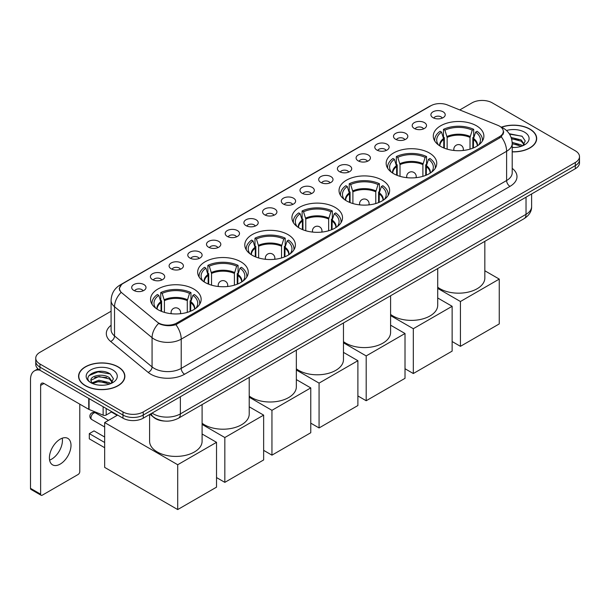 <?xml version="1.0" encoding="UTF-8"?>
<svg xmlns="http://www.w3.org/2000/svg" width="610" height="610" viewBox="0 0 610 610"><rect width="100%" height="100%" fill="white"/><g stroke="black" fill="none" stroke-linecap="round" stroke-linejoin="round"><path stroke-width="0.91" d="M287.981 234.598A25.3 14.609 0 0 0 260.409 231.434A25.3 14.609 0 0 0 244.793 244.93A25.3 14.609 0 0 0 252.204 255.254A25.3 14.609 0 0 0 279.776 258.426A25.3 14.609 0 0 0 295.392 244.93A25.3 14.609 0 0 0 287.981 234.598M429.349 152.98A25.3 14.609 0 0 0 401.776 149.816A25.3 14.609 0 0 0 386.16 163.312A25.3 14.609 0 0 0 393.572 173.636A25.3 14.609 0 0 0 421.144 176.808A25.3 14.609 0 0 0 436.76 163.312A25.3 14.609 0 0 0 429.349 152.98M382.226 180.186A25.3 14.609 0 0 0 354.654 177.022A25.3 14.609 0 0 0 339.038 190.518A25.3 14.609 0 0 0 346.45 200.842A25.3 14.609 0 0 0 374.021 204.014A25.3 14.609 0 0 0 389.637 190.518A25.3 14.609 0 0 0 382.226 180.186M335.103 207.392A25.3 14.609 0 0 0 307.531 204.228A25.3 14.609 0 0 0 291.915 217.724A25.3 14.609 0 0 0 299.327 228.048A25.3 14.609 0 0 0 326.899 231.22A25.3 14.609 0 0 0 342.515 217.724A25.3 14.609 0 0 0 335.103 207.392M240.858 261.804A25.3 14.609 0 0 0 213.287 258.64A25.3 14.609 0 0 0 197.671 272.136A25.3 14.609 0 0 0 205.082 282.46A25.3 14.609 0 0 0 232.654 285.632A25.3 14.609 0 0 0 248.27 272.136A25.3 14.609 0 0 0 240.858 261.804M193.736 289.01A25.3 14.609 0 0 0 166.164 285.846A25.3 14.609 0 0 0 150.548 299.342A25.3 14.609 0 0 0 157.959 309.666A25.3 14.609 0 0 0 185.531 312.838A25.3 14.609 0 0 0 201.148 299.342A25.3 14.609 0 0 0 193.736 289.01M476.471 125.774A25.3 14.609 0 0 0 448.899 122.61A25.3 14.609 0 0 0 433.283 136.106A25.3 14.609 0 0 0 440.687 146.438A25.3 14.609 0 0 0 468.266 149.602A25.3 14.609 0 0 0 483.882 136.106A25.3 14.609 0 0 0 476.471 125.774M414.297 128.466A7.16 4.133 180 0 1 412.871 127.299A7.16 4.133 180 0 1 415.242 122.16A7.16 4.133 180 0 1 424.423 122.618A7.16 4.133 180 0 1 425.841 127.299A7.16 4.133 180 0 1 414.297 128.466M423.546 128.893A4.293 2.478 0 0 0 422.394 127.688A4.293 2.478 0 0 0 418.163 127.055A4.293 2.478 0 0 0 415.166 128.893M395.593 139.263A7.16 4.133 180 0 1 394.174 138.096A7.16 4.133 180 0 1 396.546 132.957A7.16 4.133 180 0 1 405.719 133.415A7.16 4.133 180 0 1 407.144 138.096A7.16 4.133 180 0 1 395.593 139.263M404.849 139.69A4.293 2.478 0 0 0 403.698 138.485A4.293 2.478 0 0 0 399.466 137.852A4.293 2.478 0 0 0 396.469 139.69M376.896 150.06A7.16 4.133 180 0 1 375.47 148.893A7.16 4.133 180 0 1 377.842 143.754A7.16 4.133 180 0 1 387.022 144.212A7.16 4.133 180 0 1 388.44 148.893A7.16 4.133 180 0 1 376.896 150.06M386.145 150.487A4.293 2.478 0 0 0 384.994 149.282A4.293 2.478 0 0 0 380.762 148.649A4.293 2.478 0 0 0 377.765 150.487M358.192 160.857A7.16 4.133 180 0 1 356.774 159.69A7.16 4.133 180 0 1 359.145 154.551A7.16 4.133 180 0 1 368.318 155.009A7.16 4.133 180 0 1 369.744 159.69A7.16 4.133 180 0 1 358.192 160.857M367.449 161.284A4.293 2.478 0 0 0 366.297 160.079A4.293 2.478 0 0 0 362.065 159.446A4.293 2.478 0 0 0 359.069 161.284M339.495 171.654A7.16 4.133 180 0 1 338.07 170.48A7.16 4.133 180 0 1 340.441 165.348A7.16 4.133 180 0 1 349.621 165.806A7.16 4.133 180 0 1 351.04 170.48A7.16 4.133 180 0 1 339.495 171.654M348.745 172.081A4.293 2.478 0 0 0 347.593 170.876A4.293 2.478 0 0 0 343.361 170.243A4.293 2.478 0 0 0 340.365 172.081M320.791 182.451A7.16 4.133 180 0 1 319.373 181.277A7.16 4.133 180 0 1 321.744 176.145A7.16 4.133 180 0 1 330.917 176.603A7.16 4.133 180 0 1 332.343 181.277A7.16 4.133 180 0 1 320.791 182.451M330.048 182.878A4.293 2.478 0 0 0 328.897 181.673A4.293 2.478 0 0 0 324.665 181.04A4.293 2.478 0 0 0 321.668 182.878M302.095 193.248A7.16 4.133 180 0 1 300.669 192.074A7.16 4.133 180 0 1 303.04 186.934A7.16 4.133 180 0 1 312.221 187.4A7.16 4.133 180 0 1 313.639 192.074A7.16 4.133 180 0 1 302.095 193.248M311.344 193.675A4.293 2.478 0 0 0 310.193 192.463A4.293 2.478 0 0 0 305.961 191.837A4.293 2.478 0 0 0 302.964 193.675M283.391 204.045A7.16 4.133 180 0 1 281.972 202.871A7.16 4.133 180 0 1 284.344 197.731A7.16 4.133 180 0 1 293.517 198.197A7.16 4.133 180 0 1 294.943 202.871A7.16 4.133 180 0 1 283.391 204.045M292.647 204.472A4.293 2.478 0 0 0 291.496 203.26A4.293 2.478 0 0 0 287.264 202.634A4.293 2.478 0 0 0 284.268 204.472M264.694 214.842A7.16 4.133 180 0 1 263.268 213.668A7.16 4.133 180 0 1 265.64 208.529A7.16 4.133 180 0 1 274.82 208.994A7.16 4.133 180 0 1 276.238 213.668A7.16 4.133 180 0 1 264.694 214.842M273.943 215.269A4.293 2.478 0 0 0 272.792 214.057A4.293 2.478 0 0 0 268.56 213.431A4.293 2.478 0 0 0 265.563 215.269M245.99 225.631A7.16 4.133 180 0 1 244.572 224.465A7.16 4.133 180 0 1 246.943 219.325A7.16 4.133 180 0 1 256.116 219.791A7.16 4.133 180 0 1 257.542 224.465A7.16 4.133 180 0 1 245.99 225.631M255.247 226.066A4.293 2.478 0 0 0 254.095 224.854A4.293 2.478 0 0 0 249.864 224.228A4.293 2.478 0 0 0 246.867 226.066M227.294 236.428A7.16 4.133 180 0 1 225.868 235.262A7.16 4.133 180 0 1 228.239 230.123A7.16 4.133 180 0 1 237.42 230.588A7.16 4.133 180 0 1 238.838 235.262A7.16 4.133 180 0 1 227.294 236.428M236.543 236.863A4.293 2.478 0 0 0 235.391 235.651A4.293 2.478 0 0 0 231.16 235.025A4.293 2.478 0 0 0 228.163 236.863M208.589 247.225A7.16 4.133 180 0 1 207.171 246.059A7.16 4.133 180 0 1 209.543 240.919A7.16 4.133 180 0 1 218.715 241.385A7.16 4.133 180 0 1 220.141 246.059A7.16 4.133 180 0 1 208.589 247.225M217.846 247.66A4.293 2.478 0 0 0 216.695 246.448A4.293 2.478 0 0 0 212.463 245.822A4.293 2.478 0 0 0 209.466 247.66M189.893 258.022A7.16 4.133 180 0 1 188.467 256.856A7.16 4.133 180 0 1 190.838 251.716A7.16 4.133 180 0 1 200.019 252.182A7.16 4.133 180 0 1 201.437 256.856A7.16 4.133 180 0 1 189.893 258.022M199.142 258.457A4.293 2.478 0 0 0 197.991 257.245A4.293 2.478 0 0 0 193.759 256.619A4.293 2.478 0 0 0 190.762 258.457M171.189 268.819A7.16 4.133 180 0 1 169.771 267.653A7.16 4.133 180 0 1 172.142 262.513A7.16 4.133 180 0 1 181.315 262.971A7.16 4.133 180 0 1 182.741 267.653A7.16 4.133 180 0 1 171.189 268.819M180.446 269.246A4.293 2.478 0 0 0 179.294 268.042A4.293 2.478 0 0 0 175.062 267.416A4.293 2.478 0 0 0 172.066 269.246M152.492 279.616A7.16 4.133 180 0 1 151.066 278.45A7.16 4.133 180 0 1 153.438 273.31A7.16 4.133 180 0 1 162.618 273.768A7.16 4.133 180 0 1 164.037 278.45A7.16 4.133 180 0 1 152.492 279.616M161.742 280.043A4.293 2.478 0 0 0 160.59 278.839A4.293 2.478 0 0 0 156.358 278.206A4.293 2.478 0 0 0 153.362 280.043M133.788 290.413A7.16 4.133 180 0 1 132.37 289.247A7.16 4.133 180 0 1 134.741 284.108A7.16 4.133 180 0 1 143.914 284.565A7.16 4.133 180 0 1 145.34 289.247A7.16 4.133 180 0 1 133.788 290.413M143.045 290.84A4.293 2.478 0 0 0 141.894 289.636A4.293 2.478 0 0 0 137.662 289.003A4.293 2.478 0 0 0 134.665 290.84M432.993 117.669A7.16 4.133 180 0 1 431.575 116.502A7.16 4.133 180 0 1 433.946 111.363A7.16 4.133 180 0 1 443.119 111.821A7.16 4.133 180 0 1 444.545 116.502A7.16 4.133 180 0 1 432.993 117.669M442.25 118.096A4.293 2.478 0 0 0 441.099 116.891A4.293 2.478 0 0 0 436.867 116.258A4.293 2.478 0 0 0 433.87 118.096M497.806 125.317A12.886 7.442 180 0 1 499.529 126.148A12.886 7.442 180 0 1 503.303 131.409A12.886 7.442 180 0 1 499.529 136.671L176.831 322.98A12.886 7.442 180 0 1 157.159 321.988L121.847 292.869A12.886 7.442 180 0 1 119.514 288.606A12.886 7.442 180 0 1 123.289 283.337L430.873 105.759A12.886 7.442 180 0 1 447.374 104.928L497.806 125.317M164.692 421.068A14.32 8.265 180 0 1 153.964 417.56L149.991 414.281M512.209 151.867A23.149 13.367 0 0 0 536.686 138.523A23.149 13.367 0 0 0 529.907 129.068A23.149 13.367 0 0 0 501.382 127.147M118.096 366.831A23.149 13.367 0 0 0 92.865 363.934A23.149 13.367 0 0 0 78.568 376.279A23.149 13.367 0 0 0 85.354 385.733A23.149 13.367 0 0 0 110.585 388.631A23.149 13.367 0 0 0 124.875 376.279A23.149 13.367 0 0 0 118.096 366.831M503.807 131.951L501.283 136.8L500.032 137.715L175.886 324.673C170.495 326.213 165.196 326.022 159.988 324.093L158.6 323.414A16.706 11.178 129.5 0 0 152.073 337.681L114.535 306.731A19.093 11.026 180 0 1 111.089 300.41L111.089 329.644A19.093 11.026 0 0 0 114.535 335.965L152.073 366.915A19.093 11.026 0 0 0 154.216 368.387A19.093 11.026 0 0 0 181.216 368.387L506.613 180.522A19.093 11.026 0 0 0 512.209 172.721L512.209 143.495A19.093 11.026 180 0 1 506.613 151.288A16.706 9.646 -120 0 0 501.283 136.8M111.089 311.237L39.955 352.305A14.32 8.265 0 0 0 35.754 358.154L35.754 364.391A14.32 8.265 0 0 0 39.955 370.239L122.991 418.178L122.991 415.059A14.32 8.265 0 0 0 143.243 415.059L575.306 165.615A14.32 8.265 0 0 0 579.5 159.767A14.32 8.265 0 0 1 575.306 165.615L143.243 415.059A14.32 8.265 0 0 1 122.991 415.059L39.955 367.121L122.991 415.059L122.991 411.941A14.32 8.265 0 0 0 143.243 411.941L575.306 162.496A14.32 8.265 0 0 0 579.5 156.648A14.32 8.265 0 0 0 575.306 150.8L492.27 102.861A14.32 8.265 0 0 0 472.018 102.861L459.765 109.937M35.754 361.272A14.32 8.265 0 0 0 39.955 367.121A14.32 8.265 0 0 1 35.754 361.272M512.209 168.352A23.866 13.778 180 0 1 509.99 186.37L184.594 374.235A23.866 13.778 180 0 1 150.838 374.235A23.866 13.778 180 0 1 148.161 372.39L110.631 341.447A4.773 3.195 -50.5 0 0 114.535 335.965L114.535 306.731A16.706 11.178 129.5 0 1 121.016 292.518L119.186 288.599L121.543 284.58M35.754 358.154A14.32 8.265 0 0 0 39.955 364.002L122.991 411.941M122.991 418.178A14.32 8.265 0 0 0 143.243 418.178L575.306 168.734A14.32 8.265 0 0 0 579.5 162.885L579.5 156.648M512.209 151.73A22.913 13.229 0 0 0 536.449 138.523A22.913 13.229 0 0 0 529.739 129.167A22.913 13.229 0 0 0 501.58 127.238M512.209 147.338L514.543 147.49M512.171 142.389L521.161 144.883L522.419 145.897M512.209 143.625L521.39 146.278M511.142 137.471L521.161 139.934L524.264 144.219M511.538 138.683L521.161 141.177L524.02 144.54M512.209 147.475A15.563 8.982 0 0 0 524.539 144.875A15.563 8.982 0 0 0 524.539 132.172A15.563 8.982 0 0 0 506.498 130.51M522.793 145.744L525.233 140.956L522.145 136.312L509.236 133.72M509.525 134.162L521.939 136.167M511.615 138.966L518.492 139.812M512.209 143.907L518.492 144.761M85.522 385.634A22.913 13.229 0 0 0 110.494 388.501A22.913 13.229 0 0 0 124.638 376.279A22.913 13.229 0 0 0 117.928 366.923A22.913 13.229 0 0 0 92.956 364.056A22.913 13.229 0 0 0 78.812 376.279A22.913 13.229 0 0 0 85.522 385.634M99.133 385.139L102.732 385.245M91.98 382.859L98.934 380.205L109.35 382.645L110.616 383.652M92.621 383.522L98.934 381.441L109.579 384.033M92.095 383.339L90.974 380.724A10.789 6.23 0 0 0 92.72 383.606M112.453 381.974L109.35 377.689C102.876 372.862 89.556 375.844 90.974 380.724L90.936 380.251M91.004 380.876L91.302 380.076L98.934 376.492L109.35 378.932L112.209 382.295M110.982 383.499L113.422 378.719L110.334 374.067C99.415 366.221 80.017 376.561 91.218 382.905L91.774 383.24M112.728 369.927A15.563 8.982 0 0 0 90.722 369.927A15.563 8.982 0 0 0 90.722 382.63A15.563 8.982 0 0 0 112.728 382.63A15.563 8.982 0 0 0 112.728 369.927M88.946 375.63L98.08 371.879L110.128 373.93M94.649 377.453L98.08 376.827L106.681 377.567M94.649 382.401L98.08 381.776L106.681 382.516M443.767 147.948L443.767 139.347L441.526 132.103A21.861 12.619 0 0 0 437.942 144.166A21.861 12.619 0 0 0 438.491 144.989M444.324 148.177L444.324 137.616L443.478 137.128L443.478 129.335A23.866 13.778 0 0 1 473.688 129.335L472.262 130.159A21.861 12.619 0 0 0 444.904 130.159L447.145 137.402L447.145 149.137M470.02 149.137L470.02 137.402L472.262 130.159M437.713 287.219A26.253 15.158 0 0 0 440.016 288.743A26.253 15.158 0 0 0 468.625 292.022A26.253 15.158 0 0 0 484.836 278.023L484.836 241.339M473.688 129.335L473.688 137.128L472.834 137.616L472.834 148.177M441.526 132.103L440.1 131.28A23.866 13.778 0 0 0 434.709 140.003A23.866 13.778 0 0 0 434.785 141.062M444.904 130.159L443.478 129.335M482.38 141.062A23.866 13.778 0 0 0 482.449 140.003A23.866 13.778 0 0 0 477.058 131.28L475.632 132.103L473.551 138.432L473.39 147.948M478.667 144.989A21.861 12.619 0 0 0 479.224 144.166A21.861 12.619 0 0 0 475.632 132.103M460.436 346.327L460.436 301.508L499.254 279.09L499.254 323.918L460.436 346.327L452.132 341.531M460.436 301.508L437.713 288.385M484.836 270.771L499.254 279.09M396.645 175.154L396.645 166.553L394.403 159.309A21.861 12.619 0 0 0 390.819 171.372A21.861 12.619 0 0 0 391.368 172.195M397.201 175.375L397.201 164.822L396.355 164.334L396.355 156.541A23.866 13.778 0 0 1 426.565 156.541L425.139 157.365A21.861 12.619 0 0 0 397.781 157.365L400.023 164.608L400.023 176.343M422.898 176.343L422.898 164.608L425.139 157.365M390.591 314.424A26.253 15.158 0 0 0 392.893 315.942A26.253 15.158 0 0 0 421.51 319.228A26.253 15.158 0 0 0 437.713 305.229L437.713 268.545M426.565 156.541L426.565 164.334L425.719 164.822L425.719 175.375M394.403 159.309L392.977 158.486A23.866 13.778 0 0 0 387.594 167.209A23.866 13.778 0 0 0 387.663 168.268M397.781 157.365L396.355 156.541M435.258 168.268A23.866 13.778 0 0 0 435.326 167.209A23.866 13.778 0 0 0 429.936 158.486L428.517 159.309L426.428 165.638L426.268 175.154M431.545 172.195A21.861 12.619 0 0 0 432.101 171.372A21.861 12.619 0 0 0 428.517 159.309M413.313 373.533L413.313 328.714L452.132 306.296L452.132 351.124L413.313 373.533L405.009 368.737M413.313 328.714L390.591 315.591M437.713 297.977L452.132 306.296M349.522 202.36L349.522 193.759L347.281 186.515A21.861 12.619 0 0 0 343.697 198.578A21.861 12.619 0 0 0 344.246 199.394M350.079 202.581L350.079 192.028L349.233 191.54L349.233 183.747A23.866 13.778 0 0 1 379.443 183.747L378.017 184.571A21.861 12.619 0 0 0 350.659 184.571L352.9 191.814L352.9 203.549M375.775 203.549L375.775 191.814L378.017 184.571M343.468 341.63A26.253 15.158 0 0 0 345.771 343.148A26.253 15.158 0 0 0 374.387 346.434A26.253 15.158 0 0 0 390.591 332.435L390.591 295.751M379.443 183.747L379.443 191.54L378.596 192.028L378.596 202.581M347.281 186.515L345.855 185.692A23.866 13.778 0 0 0 340.471 194.415A23.866 13.778 0 0 0 340.54 195.475M350.659 184.571L349.233 183.747M388.135 195.475A23.866 13.778 0 0 0 388.204 194.415A23.866 13.778 0 0 0 382.821 185.692L381.395 186.515L379.306 192.844L379.145 202.36M384.422 199.394A21.861 12.619 0 0 0 384.979 198.578A21.861 12.619 0 0 0 381.395 186.515M366.191 400.739L366.191 355.92L405.009 333.502L405.009 378.33L366.191 400.739L357.887 395.943M366.191 355.92L343.468 342.797M390.591 325.176L405.009 333.502M302.4 229.566L302.4 220.965L300.158 213.721A21.861 12.619 0 0 0 296.574 225.784A21.861 12.619 0 0 0 297.123 226.6M302.957 229.787L302.957 219.234L302.11 218.746L302.11 210.953A23.866 13.778 0 0 1 332.32 210.953L330.894 211.777A21.861 12.619 0 0 0 303.536 211.777L305.778 219.02L305.778 230.755M328.653 230.755L328.653 219.02L330.894 211.777M296.346 368.837A26.253 15.158 0 0 0 298.648 370.354A26.253 15.158 0 0 0 327.265 373.64A26.253 15.158 0 0 0 343.468 359.641L343.468 322.957M332.32 210.953L332.32 218.746L331.474 219.234L331.474 229.787M300.158 213.721L298.732 212.898A23.866 13.778 0 0 0 293.349 221.621A23.866 13.778 0 0 0 293.418 222.68M303.536 211.777L302.11 210.953M341.013 222.68A23.866 13.778 0 0 0 341.081 221.621A23.866 13.778 0 0 0 335.698 212.898L334.272 213.721L332.183 220.05L332.023 229.566M337.299 226.6A21.861 12.619 0 0 0 337.856 225.784A21.861 12.619 0 0 0 334.272 213.721M319.068 427.945L319.068 383.118L357.887 360.708L357.887 405.536L319.068 427.945L310.764 423.149M319.068 383.118L296.346 370.003M343.468 352.382L357.887 360.708M255.285 256.772L255.285 248.171L253.036 240.927A21.861 12.619 0 0 0 249.452 252.99A21.861 12.619 0 0 0 250.008 253.806M255.834 256.993L255.834 246.44L254.988 245.952L254.988 238.159A23.866 13.778 0 0 1 285.198 238.159L283.772 238.983A21.861 12.619 0 0 0 256.413 238.983L258.655 246.226L258.655 257.961M281.53 257.961L281.53 246.226L283.772 238.983M249.223 396.042A26.253 15.158 0 0 0 251.526 397.56A26.253 15.158 0 0 0 280.142 400.846A26.253 15.158 0 0 0 296.346 386.847L296.346 350.163M285.198 238.159L285.198 245.952L284.351 246.44L284.351 256.993M253.036 240.927L251.61 240.104A23.866 13.778 0 0 0 246.226 248.827A23.866 13.778 0 0 0 246.295 249.887M256.413 238.983L254.988 238.159M293.89 249.887A23.866 13.778 0 0 0 293.959 248.827A23.866 13.778 0 0 0 288.576 240.104L287.15 240.927L285.061 247.256L284.908 256.772M290.185 253.806A21.861 12.619 0 0 0 290.734 252.99A21.861 12.619 0 0 0 287.15 240.927M271.946 455.151L271.946 410.324L310.764 387.914L310.764 432.742L271.946 455.151L263.642 450.355M271.946 410.324L249.223 397.209M296.346 379.588L310.764 387.914M208.162 283.978L208.162 275.377L205.913 268.133A21.861 12.619 0 0 0 202.329 280.196A21.861 12.619 0 0 0 202.886 281.012M208.712 284.199L208.712 273.646L207.865 273.158L207.865 265.365A23.866 13.778 0 0 1 238.075 265.365L236.649 266.189A21.861 12.619 0 0 0 209.291 266.189L211.533 273.433L211.533 285.167M234.408 285.167L234.408 273.433L236.649 266.189M202.101 423.248A26.253 15.158 0 0 0 204.403 424.766A26.253 15.158 0 0 0 233.02 428.052A26.253 15.158 0 0 0 249.223 414.053L249.223 377.369M238.075 265.365L238.075 273.158L237.229 273.646L237.229 284.199M205.913 268.133L204.487 267.31A23.866 13.778 0 0 0 199.104 276.033A23.866 13.778 0 0 0 199.173 277.092M209.291 266.189L207.865 265.365M246.768 277.092A23.866 13.778 0 0 0 246.837 276.033A23.866 13.778 0 0 0 241.453 267.31L240.027 268.133L237.946 274.462L237.786 283.978M243.062 281.012A21.861 12.619 0 0 0 243.611 280.196A21.861 12.619 0 0 0 240.027 268.133M224.831 482.358L224.831 437.53L263.642 415.12L263.642 459.948L224.831 482.358L216.527 477.561M224.831 437.53L202.101 424.415M249.223 406.794L263.642 415.12M161.04 311.184L161.04 302.583L158.791 295.339A21.861 12.619 0 0 0 155.207 307.402A21.861 12.619 0 0 0 155.763 308.218M161.589 311.405L161.589 300.852L160.743 300.364L160.743 292.571A23.866 13.778 0 0 1 190.953 292.571L189.527 293.387A21.861 12.619 0 0 0 162.168 293.387L164.41 300.631L164.41 312.366M187.285 312.366L187.285 300.631L189.527 293.387M149.595 414.51L149.595 441.259A26.253 15.158 0 0 0 157.281 451.972A26.253 15.158 0 0 0 185.898 455.258A26.253 15.158 0 0 0 202.101 441.259L202.101 404.575M190.953 292.571L190.953 300.364L190.106 300.852L190.106 311.405M158.791 295.339L157.365 294.516A23.866 13.778 0 0 0 151.981 303.239A23.866 13.778 0 0 0 152.05 304.298M162.168 293.387L160.743 292.571M199.645 304.298A23.866 13.778 0 0 0 199.714 303.239A23.866 13.778 0 0 0 194.331 294.516L192.905 295.339L190.823 301.668L190.663 311.184M195.94 308.218A21.861 12.619 0 0 0 196.489 307.402A21.861 12.619 0 0 0 192.905 295.339M104.661 447.709L89.304 438.842L89.304 433.618L104.661 442.486M177.708 509.563L177.708 464.736L216.527 442.326L216.527 487.154L177.708 509.563L104.661 467.39L104.661 422.562L117.623 415.082M177.708 464.736L104.661 422.562M202.101 434L216.527 442.326M89.304 433.618L94.024 430.889L104.661 437.027M111.409 412.002L117.181 415.334M62.243 438.193A15.273 8.822 -60 0 1 51.636 459.147A15.273 8.822 -60 0 1 49.601 460.1M60.207 464.096A15.273 8.822 120 0 0 70.18 450.637A15.273 8.822 120 0 0 67.84 438.392A15.273 8.822 120 0 0 60.207 439.147A15.273 8.822 120 0 0 50.226 452.612A15.273 8.822 120 0 0 52.567 464.85A15.273 8.822 120 0 0 60.207 464.096M106.193 408.486L106.193 415.013L111.851 411.75M39.787 370.14A19.093 11.026 -120 0 0 34.457 370.849A19.093 11.026 -120 0 0 30.5 379.595L30.5 488.336L40.626 494.184L40.626 385.436A4.773 2.753 60 0 1 41.617 383.255A4.773 2.753 60 0 1 44.004 383.492L88.747 409.325L88.747 398.414M40.626 494.184A2.387 1.38 120 0 0 41.122 495.282L30.996 489.433A2.387 1.38 -60 0 1 30.5 488.336M41.122 495.282A2.387 1.38 120 0 0 42.311 495.16L78.095 474.504A2.387 1.38 120 0 0 79.78 471.576L79.78 404.148M106.193 415.013A2.387 1.38 180 0 1 103.136 415.166L89.068 409.478A2.387 1.38 180 0 1 88.747 409.325M176.831 322.98L176.831 324.291M499.529 136.671L499.529 138.012M184.594 374.235A4.773 2.753 60 0 1 181.216 368.387L181.216 339.152A19.093 11.026 180 0 1 154.216 339.152A19.093 11.026 180 0 1 152.073 337.681L152.073 366.915A4.773 3.195 -50.5 0 1 148.161 372.39M512.209 143.495C511.882 136.625 508.862 131.478 503.151 128.047L500.741 126.872A16.706 7.823 112 0 0 500.52 126.788M175.886 324.673A16.706 9.646 60 0 1 181.216 339.152L506.613 151.288L506.613 180.522A4.773 2.753 60 0 0 509.99 186.37M121.87 284.313A16.706 9.646 -120 0 0 120.139 284.969C114.428 288.4 111.409 293.547 111.089 300.41M120.139 284.969L429.463 106.376A16.706 9.646 60 0 1 430.729 105.843M110.631 341.447A23.866 13.778 180 0 1 111.089 325.275M143.243 411.941L143.243 418.178M575.306 162.496L575.306 168.734M39.955 364.002L39.955 370.239M152.088 413.077A19.093 11.026 0 0 0 153.369 413.893A19.093 11.026 0 0 0 180.369 413.893L526.026 214.331A19.093 11.026 0 0 0 531.615 206.538C531.752 211.273 529.236 215.33 524.043 218.7L178.394 418.262A9.546 5.513 60 0 0 180.369 413.893L180.369 396.744M526.026 197.183L526.026 214.331A9.546 5.513 60 0 1 524.043 218.7M151.31 413.519A9.546 6.382 129.5 0 0 152.973 416.622L150.075 414.236M443.767 139.347A18.712 10.805 0 0 0 439.871 145.935M470.02 137.402A18.712 10.805 0 0 0 447.145 137.402M443.607 138.432A18.933 10.934 0 0 0 439.68 145.821M470.173 136.487A18.933 10.934 0 0 0 446.985 136.487M477.478 145.821A18.933 10.934 0 0 0 473.551 138.432M477.295 145.935A18.712 10.805 0 0 0 473.39 139.347M454.229 150.495A4.773 2.753 180 0 1 453.809 149.358L453.809 150.449M463.356 150.449L463.356 149.358A4.773 2.753 180 0 1 462.929 150.495M396.645 166.553A18.712 10.805 0 0 0 392.749 173.141M422.898 164.608A18.712 10.805 0 0 0 400.023 164.608M396.485 165.638A18.933 10.934 0 0 0 392.558 173.026M423.058 163.694A18.933 10.934 0 0 0 399.863 163.694M430.355 173.026A18.933 10.934 0 0 0 426.428 165.638M430.172 173.141A18.712 10.805 0 0 0 426.268 166.553M407.114 177.701A4.773 2.753 180 0 1 406.687 176.564L406.687 177.655M416.233 177.655L416.233 176.564A4.773 2.753 180 0 1 415.807 177.701M349.522 193.759A18.712 10.805 0 0 0 345.626 200.347M375.775 191.814A18.712 10.805 0 0 0 352.9 191.814M349.362 192.844A18.933 10.934 0 0 0 345.435 200.225M375.935 190.899A18.933 10.934 0 0 0 352.74 190.899M383.233 200.225A18.933 10.934 0 0 0 379.306 192.844M383.049 200.347A18.712 10.805 0 0 0 379.145 193.759M359.991 204.907A4.773 2.753 180 0 1 359.564 203.77L359.564 204.861M369.111 204.861L369.111 203.77A4.773 2.753 180 0 1 368.684 204.907M302.4 220.965A18.712 10.805 0 0 0 298.503 227.553M328.653 219.02A18.712 10.805 0 0 0 305.778 219.02M302.247 220.05A18.933 10.934 0 0 0 298.313 227.431M328.813 218.106A18.933 10.934 0 0 0 305.618 218.106M336.11 227.431A18.933 10.934 0 0 0 332.183 220.05M335.927 227.553A18.712 10.805 0 0 0 332.023 220.965M312.869 232.113A4.773 2.753 180 0 1 312.442 230.976L312.442 232.067M321.988 232.067L321.988 230.976A4.773 2.753 180 0 1 321.562 232.113M255.285 248.171A18.712 10.805 0 0 0 251.381 254.759M281.53 246.226A18.712 10.805 0 0 0 258.655 246.226M255.125 247.256A18.933 10.934 0 0 0 251.19 254.637M281.69 245.311A18.933 10.934 0 0 0 258.495 245.311M288.995 254.637A18.933 10.934 0 0 0 285.061 247.256M288.804 254.759A18.712 10.805 0 0 0 284.908 248.171M265.746 259.319A4.773 2.753 180 0 1 265.319 258.183L265.319 259.273M274.866 259.273L274.866 258.183A4.773 2.753 180 0 1 274.439 259.319M208.162 275.377A18.712 10.805 0 0 0 204.258 281.965M234.408 273.433A18.712 10.805 0 0 0 211.533 273.433M208.002 274.462A18.933 10.934 0 0 0 204.075 281.843M234.568 272.51A18.933 10.934 0 0 0 211.373 272.51M241.873 281.843A18.933 10.934 0 0 0 237.946 274.462M241.682 281.965A18.712 10.805 0 0 0 237.786 275.377M218.624 286.525A4.773 2.753 180 0 1 218.197 285.388L218.197 286.479M227.743 286.479L227.743 285.388A4.773 2.753 180 0 1 227.316 286.525M161.04 302.583A18.712 10.805 0 0 0 157.136 309.171M187.285 300.631A18.712 10.805 0 0 0 164.41 300.631M160.88 301.668A18.933 10.934 0 0 0 156.953 309.049M187.445 299.716A18.933 10.934 0 0 0 164.25 299.716M194.75 309.049A18.933 10.934 0 0 0 190.823 301.668M194.559 309.171A18.712 10.805 0 0 0 190.663 302.583M108.481 420.359L95.602 412.924A3.82 2.204 120 0 0 93.688 413.115A3.82 2.204 120 0 0 90.989 417.789A3.82 2.204 120 0 0 91.782 419.543L104.661 426.977M171.501 313.731A4.773 2.753 180 0 1 171.075 312.594L171.075 313.685M180.621 313.685L180.621 312.594A4.773 2.753 180 0 1 180.194 313.731M40.626 385.436L44.004 383.492M89.068 398.597L89.068 409.478M103.136 415.166L103.136 406.717M119.514 288.606L119.514 290.268M503.303 131.409L503.303 134.147M429.463 106.376L432.528 104.95M178.394 418.262C170.708 422.12 163.03 422.12 155.344 418.262L152.973 416.622M531.615 206.538L531.615 193.957M536.449 140.437L536.449 138.523M124.638 378.192L124.638 376.279M78.812 378.192L78.812 376.279M434.709 140.948L434.709 140.003M482.449 140.948L482.449 140.003M463.356 149.358A4.773 4.773 0 0 0 456.196 145.226A4.773 4.773 0 0 0 453.809 149.358M387.594 168.154L387.594 167.209M435.326 168.154L435.326 167.209M416.233 176.564A4.773 4.773 0 0 0 409.074 172.432A4.773 4.773 0 0 0 406.687 176.564M340.471 195.36L340.471 194.415M388.204 195.36L388.204 194.415M369.111 203.77A4.773 4.773 0 0 0 361.951 199.638A4.773 4.773 0 0 0 359.564 203.77M293.349 222.566L293.349 221.621M341.081 222.566L341.081 221.621M321.988 230.976A4.773 4.773 0 0 0 314.829 226.844A4.773 4.773 0 0 0 312.442 230.976M246.226 249.772L246.226 248.827M293.959 249.772L293.959 248.827M274.866 258.183A4.773 4.773 0 0 0 267.706 254.05A4.773 4.773 0 0 0 265.319 258.183M199.104 276.978L199.104 276.033M246.837 276.978L246.837 276.033M227.743 285.388A4.773 4.773 0 0 0 220.584 281.256A4.773 4.773 0 0 0 218.197 285.388M151.981 304.184L151.981 303.239M199.714 304.184L199.714 303.239M95.602 412.924A3.82 3.82 0 0 0 89.868 416.233A3.82 3.82 0 0 0 91.782 419.543M180.621 312.594A4.773 4.773 0 0 0 173.461 308.454A4.773 4.773 0 0 0 171.075 312.594M34.457 370.849L37.98 368.814"/></g></svg>
